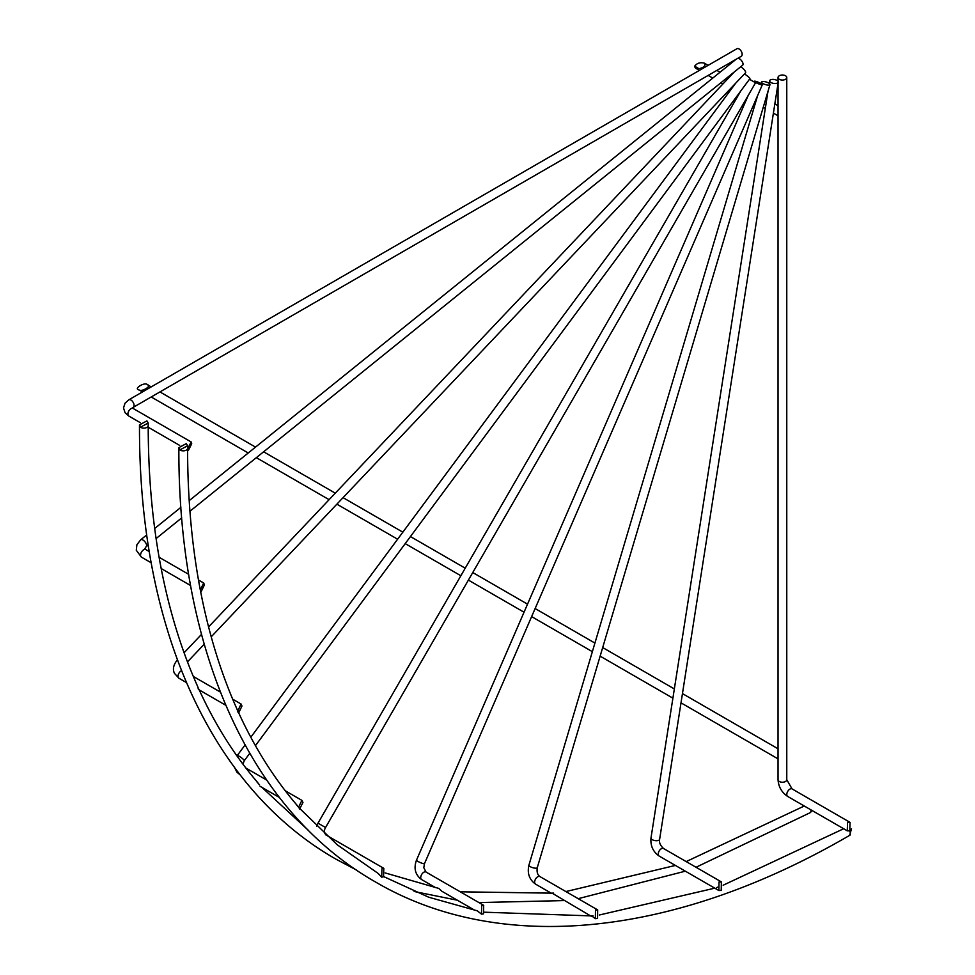<?xml version="1.0" encoding="UTF-8"?>
<svg xmlns="http://www.w3.org/2000/svg" width="975" height="975" viewBox="0 0 975 975"><rect width="100%" height="100%" fill="white"/><g stroke="black" fill="none" stroke-linecap="round" stroke-linejoin="round"><path stroke-width="1.46" d="M787.703 796.453C781.743 792.456 778.525 786.874 778.038 779.72A4.363 2.523 180 0 0 780.731 782.047A4.363 2.523 180 0 0 785.484 781.499A4.363 2.523 180 0 0 786.764 779.72L792.066 788.897A4.363 2.523 120 0 0 789.884 789.116A4.363 2.523 120 0 0 787.032 792.955A4.363 2.523 120 0 0 787.703 796.453L846.909 830.602M659.149 856.05C653.031 851.772 650.313 845.739 650.995 837.964A4.363 1.974 -171.1 0 0 652.287 839.694A4.363 1.974 -171.1 0 0 658.393 840.413A4.363 1.974 -171.1 0 0 659.624 839.317C658.954 842.363 660.246 845.422 663.512 848.494A4.363 2.523 120 0 0 661.94 848.433A4.363 2.523 120 0 0 661.33 848.713A4.363 2.523 120 0 0 658.478 852.552A4.363 2.523 120 0 0 659.149 856.05L718.868 890.528L721.22 890.419L721.366 881.9L719.026 882.022L718.868 890.528M553.629 893.088C551.033 893.161 550.753 893.319 552.788 893.551L590.618 915.915M385.125 872.918L438.738 888.408L441.882 891.272L474.923 910.345M257.034 782.023L259.606 784.985M148.163 423.491L148.212 426.684C148.285 475.788 152.405 522.039 160.595 565.463L161.18 568.535C169.516 611.423 181.667 650.715 197.632 686.412L198.12 687.826C199.351 690.117 199.363 690.434 198.132 688.789M161.18 568.535L190.613 585.536M595.372 918.657L597.553 918.438L597.663 909.907L595.481 910.126L595.372 918.657L592.178 916.293C590.131 916.049 590.411 915.891 593.007 915.818M481.406 914.087L477.336 910.833L428.744 897.232L383.711 876.61M381.688 877.195L383.541 876.793L383.809 868.347L381.956 868.749L381.688 877.195L378.251 873.49M299.593 809.104L302.957 802.462L301.884 800.365L298.655 807.105L299.727 809.201M298.996 807.727L296.412 804.753M237.51 711.518C238.741 713.176 238.741 712.847 237.51 710.568L237.01 709.154C221.045 673.457 208.894 634.164 200.57 591.264L199.973 588.205C191.795 544.781 187.663 498.518 187.59 449.426L187.553 446.233M778.038 779.72L778.038 83.545M551.241 893.185L535.543 884.118A4.363 2.523 120 0 1 534.873 880.62A4.363 2.523 120 0 1 537.725 876.781A4.363 2.523 120 0 1 538.907 876.367A4.363 2.523 120 0 1 539.906 876.562C537.493 874.868 536.616 871.894 537.286 867.628A4.363 1.365 -163.4 0 1 536.189 868.164A4.363 1.365 -163.4 0 1 530.254 866.665A4.363 1.365 -163.4 0 1 528.925 865.142L757.599 95.66M325.857 834.917A4.363 2.523 120 0 1 326.15 835.051L326.15 835.051C324.029 833.052 323.834 830.542 325.553 827.519L317.996 823.168L740.732 91.041M208.577 626.925L734.333 71.918M145.507 390.183L736.893 48.75A4.363 2.523 -120 0 1 739.074 48.969A4.363 2.523 -120 0 1 741.926 52.808A4.363 2.523 -120 0 1 741.256 56.306L133.161 407.392A4.363 2.523 -120 0 0 134.062 405.393A4.363 2.523 -120 0 0 130.979 400.055A4.363 2.523 -120 0 0 128.798 399.835L145.507 390.183M189.199 500.638L736.052 59.304M250.807 737.258L735.784 83.07M435.533 887.603L421.627 879.584A4.363 2.523 120 0 1 420.956 876.086A4.363 2.523 120 0 1 423.808 872.235A4.363 2.523 120 0 1 425.527 871.845A4.363 2.523 120 0 1 425.99 872.028L423.796 867.689L424.491 863.631A4.363 0.695 -156.6 0 1 423.577 863.679A4.363 0.695 -156.6 0 1 417.922 861.4A4.363 0.695 -156.6 0 1 416.483 860.157L748.191 95.489M650.995 837.964L767.983 91.345M147.371 384.674L147.371 384.674C152.588 385.893 140.766 392.718 138.645 389.707L142.484 391.926L138.645 389.707C133.441 388.489 145.263 381.664 147.371 384.674L151.21 386.892L147.371 384.674M151.21 396.971L248.247 452.985L151.21 396.971M256.34 457.665L329.111 499.675L256.34 457.665M336.887 504.16L397.617 539.224L336.887 504.16M405.222 543.623L460.846 575.737L405.222 543.623M468.402 580.101L524.026 612.215L468.402 580.101M531.631 616.602L592.361 651.666L531.631 616.602M600.137 656.151L672.908 698.173L600.137 656.151M681.001 702.841L778.038 758.867L681.001 702.841M159.937 391.926L255.523 447.111L159.937 391.926M263.616 451.791L335.278 493.167L263.616 451.791M343.054 497.652L402.846 532.167L343.054 497.652M410.451 536.567L465.209 568.181L410.451 536.567M472.765 572.544L527.524 604.159L472.765 572.544M535.129 608.546L594.921 643.073L535.129 608.546M602.684 647.558L674.347 688.935L602.684 647.558M682.451 693.603L778.038 748.788L682.451 693.603M696.199 68.53A4.363 3.559 -60 0 0 698.99 68.701C704.279 67.385 706.058 65.532 704.303 63.131L708.142 65.349L704.303 63.131C700.148 62.12 696.942 63.143 694.663 66.203A4.363 3.559 -60 0 0 696.199 68.53L699.416 70.395L696.199 68.53M708.142 75.428L712.774 78.097L708.142 75.428M720.866 82.778L722.914 83.96L720.866 82.778M730.689 88.445L731.469 88.896L730.689 88.445M754.711 102.314L755.479 102.765L754.711 102.314M763.254 107.25L765.302 108.432L763.254 107.25M773.407 113.112L778.038 115.781L773.407 113.112M716.869 70.395L720.05 72.223L716.869 70.395M728.142 76.903L729.093 77.452L728.142 76.903M765.814 98.646L766.752 99.194L765.814 98.646M774.845 103.874L778.038 105.702L774.845 103.874M146.933 420.883L148.2 423.04L140.753 427.038L139.486 424.868L146.933 420.883M186.31 443.613L187.59 445.77L180.143 449.768L178.864 447.61L186.31 443.613M204.409 584.903L203.678 583.001L200.436 589.729L201.179 591.63L204.409 584.903M241.971 706.022L241.069 704.023L237.876 710.775L238.777 712.774L241.971 706.022M481.662 905.641L481.516 914.16L483.539 913.843L483.685 905.324L481.662 905.641M847.543 822.412L847.275 830.858L849.786 830.834L850.054 822.388L847.543 822.412M191.722 443.759L191.149 441.955L187.797 448.622L188.37 450.426L191.722 443.759M812.151 810.578L810.298 812.565M851.492 828.75L849.676 835.307M189.942 511.253L742.645 65.203A4.363 1.974 -128.9 0 0 742.463 62.108A4.363 1.974 -128.9 0 0 739.306 58.658A4.363 1.974 -128.9 0 0 737.99 58.195M211.222 636.821L745.546 72.772A4.363 1.365 -136.6 0 0 744.62 70.212A4.363 1.365 -136.6 0 0 741.195 67.153A4.363 1.365 -136.6 0 0 740.598 66.848M255.438 745.656L749.885 78.707A4.363 0.695 -143.4 0 0 748.349 76.793A4.363 0.695 -143.4 0 0 744.668 74.137A4.363 0.695 -143.4 0 0 744.388 73.978M325.553 827.519L755.54 82.753L749.47 79.255M760.89 83.497A4.363 0.695 -156.6 0 1 762.328 84.74A4.363 0.695 -156.6 0 1 759.903 84.362A4.363 0.695 -156.6 0 1 755.759 82.509A4.363 0.695 -156.6 0 1 754.333 81.266A4.363 0.695 -156.6 0 1 756.758 81.644A4.363 0.695 -156.6 0 1 760.89 83.497M768.666 83.021A4.363 1.365 -163.4 0 1 770.006 84.545A4.363 1.365 -163.4 0 1 767.325 85.02A4.363 1.365 -163.4 0 1 762.974 83.582A4.363 1.365 -163.4 0 1 761.633 82.058A4.363 1.365 -163.4 0 1 764.315 81.583A4.363 1.365 -163.4 0 1 768.666 83.021M776.965 80.401A4.363 1.974 -171.1 0 1 778.257 82.132A4.363 1.974 -171.1 0 1 775.478 83.509A4.363 1.974 -171.1 0 1 770.92 82.509A4.363 1.974 -171.1 0 1 769.641 80.779A4.363 1.974 -171.1 0 1 772.419 79.402A4.363 1.974 -171.1 0 1 776.965 80.401M785.484 79.316A4.363 2.523 180 0 1 780.731 79.865A4.363 2.523 180 0 1 778.038 77.537A4.363 2.523 180 0 1 779.318 75.757A4.363 2.523 180 0 1 784.071 75.209A4.363 2.523 180 0 1 786.764 77.537A4.363 2.523 180 0 1 785.484 79.316M716.442 887.652L717.734 887.14M778.038 107.445L778.038 114.038M694.663 66.203L698.99 68.701M778.038 750.531L778.038 757.124M139.51 425.283A4.363 2.523 0 0 0 139.486 425.6A4.363 2.523 0 0 0 140.753 427.379A4.363 2.523 0 0 0 145.385 427.952A4.363 2.523 0 0 0 148.2 425.758M696.016 867.263L810.042 812.748A4.363 2.523 -120 0 0 810.859 809.823M191.149 441.955L133.161 408.476A4.363 2.523 120 0 0 129.797 409.646A4.363 2.523 120 0 0 127.896 414.034A4.363 2.523 120 0 0 128.798 416.033L125.032 412.657L123.508 407.928L125.032 403.211L128.798 399.835M149.297 551.606L145.811 549.595A4.363 2.523 120 0 0 142.46 550.765A4.363 2.523 120 0 0 140.546 555.153A4.363 2.523 120 0 0 140.607 555.823A4.363 2.523 120 0 0 141.448 557.152L136.293 550.266L136.89 544.757L140.753 539.736L146.762 534.897M145.811 549.595L144.861 548.62L146.226 546.524A4.363 1.974 -128.9 0 0 146.579 544.915A4.363 1.974 -128.9 0 0 142.886 539.992A4.363 1.974 -128.9 0 0 140.753 539.736M181.533 670.69A4.363 2.523 120 0 0 178.047 676.236A4.363 2.523 120 0 0 178.279 677.467A4.363 2.523 120 0 0 178.949 678.234L174.428 673.323C172.465 669.191 173.452 664.694 177.389 659.843M239.021 773.407A4.363 2.523 120 0 0 239.46 774.296A4.363 2.523 120 0 0 239.838 774.625L236.962 772.249L234.488 767.398M242.897 764.083L244.262 760.732A4.363 0.695 -143.4 0 0 243.848 759.915A4.363 0.695 -143.4 0 0 239.046 756.161A4.363 0.695 -143.4 0 0 237.254 755.527L245.066 744.985M178.9 448.025A4.363 2.523 0 0 0 178.864 448.329A4.363 2.523 0 0 0 180.143 450.109A4.363 2.523 0 0 0 184.762 450.682A4.363 2.523 0 0 0 187.578 448.5M178.864 447.61L178.864 448.329C178.132 650.812 250.209 810.761 375.533 881.997C499.895 954.915 674.444 937.353 849.432 835.49A4.363 2.523 -120 0 0 849.664 830.895M139.486 424.868L139.486 425.6C138.755 628.083 210.832 788.019 336.156 859.267L356.253 869.919M414.143 891.479L457.397 900.23M478.908 902.57L564.05 900.583M578.187 898.67L685.352 871.175M308.636 830.578L261.909 787.361M257.827 782.693C234.792 755.893 215.219 724.876 199.107 689.666M133.161 407.392L132.198 408.184M378.276 873.503L337.228 844.777L300.568 809.287M297.204 805.435C274.17 778.623 254.597 747.618 238.485 712.396M148.2 423.04L148.2 424.503M187.59 445.77L187.59 447.245M159.108 557.273L188.675 574.336M198.486 580.003L203.678 583.001M193.318 676.455L220.387 692.079M232.696 699.185L241.069 704.023M245.907 768.044L266.65 780.024M285.285 790.786L301.884 800.365M846.02 830.127L847.275 830.858M810.676 812.394L810.042 812.748M850.054 835.124L849.432 835.49M146.226 546.524L148.224 544.915M156.098 538.566L181.716 517.896M187.48 661.891L204.226 644.195M244.262 760.732L249.758 753.309M424.491 863.631L762.328 84.74M537.286 867.628L770.006 84.545M659.624 839.317L778.257 82.132M778.038 81.315L778.038 77.537M786.764 779.72L786.764 77.537M769.226 83.387L769.641 80.779M761.158 83.655L761.633 82.058M754.053 81.9L754.333 81.266M184.092 652.763L201.508 634.384M154.696 528.487L180.899 507.341M128.798 416.033L140.315 422.675M148.212 427.245L179.692 445.417M187.59 449.975L188.37 450.426M792.066 788.897L850.054 822.388M663.512 848.494L721.366 881.9M539.906 876.562L597.663 909.907M425.99 872.028L483.685 905.324M326.15 835.051L383.809 868.347M260.093 786.313L279.435 797.477M178.949 678.234L186.42 682.549M199.034 689.825L225.798 705.278M141.448 557.152L151.235 562.794M200.57 591.277L201.179 591.63M484.648 912.21L590.923 915.891M599.284 915.013L714.773 888.164M723.158 885.215L843.643 828.75M535.543 884.118C529.291 879.596 527.085 873.271 528.925 865.142M421.627 879.584C415.265 874.843 413.546 868.372 416.483 860.157M316.619 826.191L317.996 823.168M133.161 408.476L132.234 407.928M460.273 891.808L551.545 893.149M565.89 891.564L675.395 865.434M686.205 861.595L804.265 806.02"/></g></svg>
